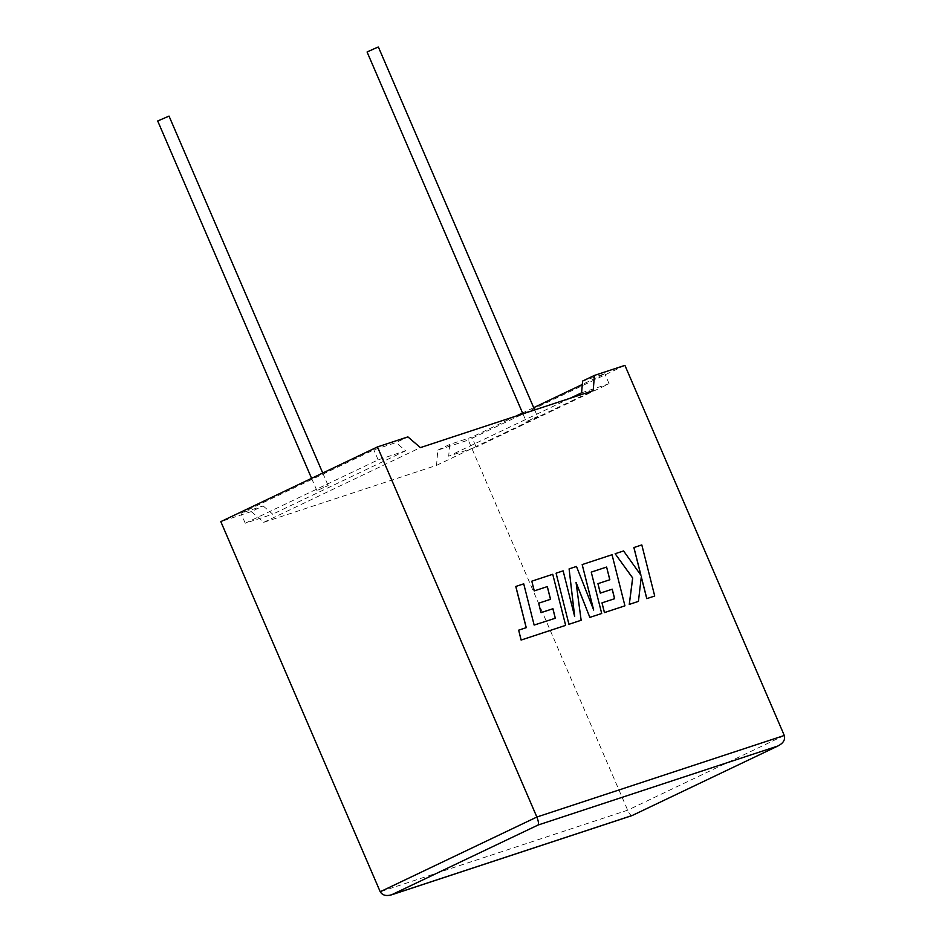 <?xml version="1.0" encoding="UTF-8"?>
<svg xmlns="http://www.w3.org/2000/svg" width="942" height="942" viewBox="0 0 942 942"><rect width="100%" height="100%" fill="white"/><g stroke="black" fill="none" stroke-linecap="round" stroke-linejoin="round"><path stroke-width="0.71" stroke-dasharray="4.71 3.53" d="M157.703 120.988L169.03 116.101M317.819 490.205L328.146 485.542L317.819 490.205M378.413 47.1L367.074 51.987M527.202 421.204L537.517 416.541L527.202 421.204M632.2 815.489C631.01 815.878 629.491 814.112 627.666 810.191L468.268 440.079L437.818 450.123L436.535 465.372L263.736 522.315L251.267 511.588L263.136 505.936L240.928 513.249L373.844 449.864L396.052 442.54L407.91 436.888M251.267 511.588L220.817 521.633M263.136 505.936L272.721 514.179L245.226 523.234L378.142 459.849L405.625 450.794L396.052 442.54M378.142 459.849L373.844 449.864M245.226 523.234L240.928 513.249M405.625 450.794L272.721 514.179M570.181 398.242L448.698 456.187L476.181 447.12L471.883 437.135L449.675 444.459L448.698 456.187M581.603 392.79L609.097 383.735L476.181 447.12M437.818 450.123L449.675 444.459M582.592 381.063L604.799 373.75L582.297 384.477M533.69 407.662L522.551 412.973M516.004 416.093L471.883 437.135M624.911 365.366L468.268 440.079M609.097 383.735L604.799 373.75M436.535 465.372L593.177 390.659M263.736 522.315L420.379 447.615M654.655 596.039L641.749 544.959L633.872 547.549M640.843 575.126L623.51 550.964L615.079 553.743M638.37 601.408L641.29 576.999M581.084 620.283L576.08 582.651M601.644 613.513L591.246 572.112M609.78 579.766L597.887 583.687M614.62 598.7L601.938 602.88M624.887 605.859L611.994 554.756L582.132 564.599M593.507 609.627L576.433 566.483L569.039 568.921M574.573 616.127L563.069 570.887L556.027 573.207M555.321 618.235L534.09 625.088L523.681 583.863L515.78 586.466M526.248 627.666L518.606 630.198M565.589 625.394L552.695 574.302L531.747 581.202M550.552 599.289L538.6 603.233M784.297 735.478L627.666 810.191L380.215 891.744M311.59 478.336L316.806 490.429M522.916 413.821L526.189 421.427M534.679 409.947L537.517 416.541M322.741 473.014L328.146 485.542"/><path stroke-width="1.41" d="M322.741 473.014L169.03 116.101L157.703 120.988L311.59 478.336M522.916 413.821L367.074 51.987L377.401 47.324L378.413 47.1L534.679 409.947M377.459 446.92L536.858 817.032L784.297 735.478L624.911 365.366L594.449 375.411L593.177 390.659L420.379 447.615L407.91 436.888L377.459 446.92L220.817 521.633L380.215 891.744L536.858 817.032C538.471 821.13 538.871 823.803 538.047 825.039L391.366 894.9L632.011 815.595L777.88 746.005L538.047 825.039M594.449 375.411L582.592 381.063L581.603 392.79L570.181 398.242M582.297 384.477L533.69 407.662M522.551 412.973L516.004 416.093M632.2 815.489L392.367 894.523C386.585 896.443 382.534 895.512 380.215 891.744M784.297 735.478C785.44 739.741 783.297 743.25 777.88 746.005L632.07 815.572M633.919 547.526L640.949 575.256L623.569 550.94L615.138 553.719L632.706 577.976L629.303 604.387L638.429 601.385L641.302 576.834L646.824 598.617L654.714 596.015L641.808 544.923L633.872 547.549L640.843 575.126M654.714 596.015L646.765 598.641L641.29 576.999M615.138 553.719L632.647 577.999L629.256 604.411L638.429 601.385M606.613 567.049L609.839 579.742L597.946 583.663L600.337 593.107L612.241 589.186L614.62 598.7L601.985 602.856L604.47 612.571L624.935 605.824L612.041 554.732L582.18 564.576L593.684 610.051L576.48 566.46L569.098 568.886L574.679 616.563L563.128 570.852L556.086 573.183L568.933 624.299L581.143 620.26L576.057 582.403L589.845 617.399L601.702 613.489L591.246 572.112L606.613 567.049L609.78 579.766M568.98 624.263L581.143 620.26M576.08 582.651L589.845 617.399M589.892 617.375L601.702 613.489M591.246 572.124L606.554 567.084M597.946 583.663L600.289 593.13L612.182 589.209L614.561 598.712M601.985 602.856L604.411 612.606L624.935 605.824M582.18 564.576L593.507 609.627M569.098 568.886L574.573 616.127M556.086 573.183L568.933 624.299M515.839 586.442L526.248 627.666L518.665 630.163L521.15 640.03L565.647 625.37L552.742 574.279L531.806 581.179L534.279 590.893L547.326 586.595L550.552 599.289L538.659 603.21L541.049 612.641L552.942 608.72L555.321 618.235L534.138 625.064L523.728 583.84L515.78 586.466L526.189 627.69M518.665 630.163L521.103 640.054L565.647 625.37M531.806 581.179L534.22 590.917L547.278 586.619L550.493 599.3M538.659 603.21L540.991 612.677L552.883 608.756L555.274 618.246"/></g></svg>
